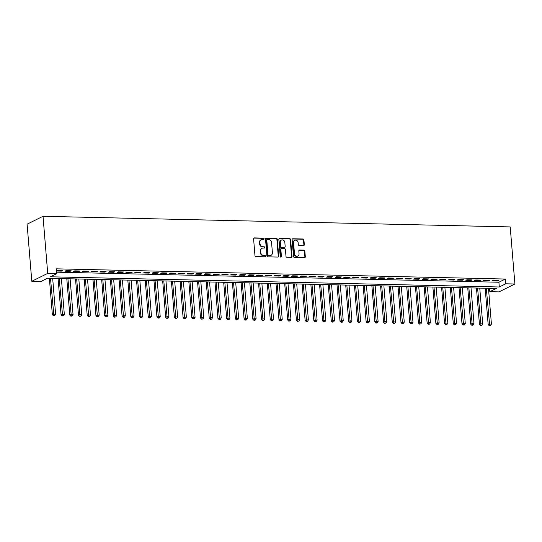 <?xml version="1.0" encoding="UTF-8"?>
<svg xmlns="http://www.w3.org/2000/svg" width="542" height="542" viewBox="0 0 542 542"><rect width="100%" height="100%" fill="white"/><g stroke="black" fill="none" stroke-linecap="round" stroke-linejoin="round"><path stroke-width="0.81" d="M264.11 238.771A0.671 0.583 63.7 0 0 263.453 238.101L254.367 237.897A0.955 0.833 63.7 0 0 253.588 238.812L254.97 255.621A0.955 0.833 63.7 0 0 255.899 256.576L264.991 256.779A0.671 0.583 63.7 0 0 264.882 255.472L263.703 255.445A3.062 2.669 63.7 0 1 260.722 252.396L260.607 250.993A3.062 2.669 63.7 0 1 261.989 248.311A3.062 2.669 63.7 0 1 263.1 248.067L264.279 248.094A0.671 0.583 63.7 0 0 264.171 246.786L262.992 246.759A3.062 2.669 63.7 0 1 260.011 243.71L259.896 242.308A3.062 2.669 63.7 0 1 261.271 239.625A3.062 2.669 63.7 0 1 262.382 239.381L263.561 239.408A0.671 0.583 63.7 0 0 264.11 238.771M263.561 239.408A0.671 0.583 63.7 0 0 263.026 238.317L253.934 238.107A0.955 0.833 63.7 0 0 253.819 238.114M264.991 256.779A0.671 0.583 63.7 0 0 264.455 255.682L263.703 255.445M264.279 248.094A0.671 0.583 63.7 0 0 263.737 246.996L262.992 246.759M303.54 245.587A0.955 0.833 63.7 0 0 304.319 244.672L303.933 239.95A0.955 0.833 63.7 0 0 303.005 239.002L292.904 238.771A0.955 0.833 63.7 0 0 292.124 239.686L293.507 256.495A0.955 0.833 63.7 0 0 294.442 257.45L304.536 257.68A0.955 0.833 63.7 0 0 305.315 256.766L304.848 251.068A0.955 0.833 63.7 0 0 303.913 250.113L299.597 250.018A0.955 0.833 63.7 0 0 298.818 250.932L299.048 253.758A2.561 2.229 63.7 0 1 294.469 253.649L293.561 242.586A2.561 2.229 63.7 0 1 298.141 242.687L298.29 244.53A0.955 0.833 63.7 0 0 299.225 245.485L303.54 245.587M56.754 272.186L498.904 282.233L505.354 279.035L505.747 283.791L514.9 284.001L510.205 226.915L43.021 216.299L27.1 224.178L31.795 281.271L40.948 281.474L47.398 278.283L496.282 288.48L489.826 291.677L498.979 291.881L514.9 284.001M505.354 279.035L56.476 268.839L56.869 273.595L47.716 273.385L43.021 216.299M277.328 239.347A0.955 0.833 63.7 0 0 276.393 238.392L266.298 238.168A0.955 0.833 63.7 0 0 265.519 239.083L266.901 255.892A0.955 0.833 63.7 0 0 267.836 256.847L277.931 257.071A0.955 0.833 63.7 0 0 278.71 256.156L277.328 239.347L276.894 239.564A0.955 0.833 63.7 0 0 275.966 238.609L265.871 238.378A0.955 0.833 63.7 0 0 265.756 238.385M279.604 238.466L289.699 238.697A0.955 0.833 63.7 0 1 290.627 239.652L292.009 256.461A0.955 0.833 63.7 0 1 291.237 257.375L286.914 257.281A0.955 0.833 63.7 0 1 285.98 256.325L285.417 249.51A0.955 0.833 63.7 0 0 284.489 248.554L281.623 248.487A0.955 0.833 63.7 0 0 280.844 249.401L281.427 256.502A0.671 0.583 63.7 0 1 280.228 256.474L278.825 239.381A0.955 0.833 63.7 0 1 279.604 238.466L289.699 238.697M56.659 271.014L61.436 271.122L62.513 270.587L56.639 270.79M71.226 270.79L65.995 270.668L64.918 271.203L70.148 271.318L71.226 270.79M79.945 270.986L74.715 270.865L73.637 271.4L78.868 271.515L79.945 270.986M88.658 271.183L83.427 271.061L82.35 271.596L87.58 271.718L88.658 271.183M97.377 271.379L92.147 271.264L91.07 271.793L96.3 271.915L97.377 271.379M106.09 271.576L100.859 271.461L99.782 271.996L105.013 272.111L106.09 271.576M114.809 271.779L109.579 271.657L108.502 272.192L113.732 272.308L114.809 271.779M123.522 271.976L118.291 271.854L117.214 272.389L122.445 272.511L123.522 271.976M132.241 272.172L127.011 272.057L125.934 272.585L131.164 272.707L132.241 272.172M140.954 272.369L135.724 272.253L134.646 272.782L139.877 272.904L140.954 272.369M149.673 272.572L144.443 272.45L143.366 272.985L148.596 273.1L149.673 272.572M158.386 272.768L153.156 272.646L152.078 273.182L157.309 273.297L158.386 272.768M167.105 272.965L161.875 272.85L160.798 273.378L166.028 273.5L167.105 272.965M175.818 273.161L170.588 273.046L169.51 273.575L174.741 273.696L175.818 273.161M184.537 273.364L179.307 273.243L178.23 273.778L183.46 273.893L184.537 273.364M193.25 273.561L188.02 273.439L186.943 273.974L192.173 274.089L193.25 273.561M201.97 273.757L196.739 273.635L195.662 274.171L200.892 274.293L201.97 273.757M210.682 273.954L205.452 273.839L204.375 274.367L209.605 274.489L210.682 273.954M219.402 274.15L214.171 274.035L213.094 274.57L218.324 274.686L219.402 274.15M228.114 274.354L222.884 274.232L221.807 274.767L227.037 274.882L228.114 274.354M236.834 274.55L231.603 274.428L230.526 274.963L235.756 275.085L236.834 274.55M245.546 274.747L240.316 274.631L239.246 275.16L244.469 275.282L245.546 274.747M254.266 274.943L249.035 274.828L247.958 275.356L253.189 275.478L254.266 274.943M262.978 275.146L257.748 275.024L256.678 275.56L261.901 275.675L262.978 275.146M271.698 275.343L266.468 275.221L265.39 275.756L270.621 275.871L271.698 275.343M280.41 275.539L275.18 275.424L274.11 275.953L279.333 276.074L280.41 275.539M289.13 275.736L283.9 275.621L282.822 276.149L288.053 276.271L289.13 275.736M297.843 275.939L292.612 275.817L291.542 276.352L296.765 276.467L297.843 275.939M306.562 276.135L301.332 276.013L300.254 276.549L305.485 276.664L306.562 276.135M315.275 276.332L310.044 276.21L308.974 276.745L314.197 276.867L315.275 276.332M323.994 276.528L318.764 276.413L317.687 276.942L322.917 277.064L323.994 276.528M332.707 276.725L327.476 276.61L326.406 277.145L331.629 277.26L332.707 276.725M341.426 276.928L336.196 276.806L335.119 277.341L340.349 277.457L341.426 276.928M350.139 277.125L344.908 277.003L343.838 277.538L349.068 277.653L350.139 277.125M358.858 277.321L353.628 277.206L352.551 277.734L357.781 277.856L358.858 277.321M367.571 277.518L362.341 277.402L361.27 277.931L366.5 278.053L367.571 277.518M376.29 277.721L371.06 277.599L369.983 278.134L375.213 278.249L376.29 277.721M385.003 277.917L379.773 277.795L378.702 278.331L383.932 278.446L385.003 277.917M393.722 278.114L388.492 277.992L387.415 278.527L392.645 278.649L393.722 278.114M402.435 278.31L397.205 278.195L396.134 278.724L401.365 278.845L402.435 278.31M411.154 278.507L405.924 278.392L404.847 278.927L410.077 279.042L411.154 278.507M419.867 278.71L414.637 278.588L413.566 279.123L418.797 279.238L419.867 278.71M428.587 278.906L423.356 278.784L422.279 279.32L427.509 279.442L428.587 278.906M437.299 279.103L432.069 278.988L430.998 279.516L436.229 279.638L437.299 279.103M446.019 279.299L440.788 279.184L439.711 279.713L444.941 279.835L446.019 279.299M454.731 279.503L449.508 279.381L448.43 279.916L453.661 280.031L454.731 279.503M463.451 279.699L458.22 279.577L457.143 280.112L462.373 280.228L463.451 279.699M472.163 279.896L466.94 279.78L465.863 280.309L471.093 280.431L472.163 279.896M480.883 280.092L475.652 279.977L474.575 280.505L479.806 280.627L480.883 280.092M489.595 280.295L484.372 280.173L483.295 280.709L488.525 280.824L489.595 280.295M492.007 280.905L497.238 281.02L498.315 280.492L493.084 280.37L492.007 280.905M489.548 288.324L489.826 291.677M56.869 273.595L50.413 276.793L499.29 286.989L505.747 283.791M47.716 273.385L31.795 281.271M498.904 282.233L499.29 286.989M61.436 271.122L61.388 270.566M70.148 271.318L70.101 270.763M78.868 271.515L78.82 270.959M87.58 271.718L87.533 271.156M96.3 271.915L96.252 271.352M105.013 272.111L104.972 271.556M113.732 272.308L113.684 271.752M122.445 272.511L122.404 271.948M131.164 272.707L131.117 272.145M139.877 272.904L139.836 272.348M148.596 273.1L148.549 272.545M157.309 273.297L157.268 272.741M166.028 273.5L165.981 272.938M174.741 273.696L174.7 273.141M183.46 273.893L183.413 273.337M192.173 274.089L192.132 273.534M200.892 274.293L200.845 273.73M209.605 274.489L209.564 273.927M218.324 274.686L218.277 274.13M227.037 274.882L226.996 274.327M235.756 275.085L235.709 274.523M244.469 275.282L244.428 274.719M253.189 275.478L253.141 274.923M261.901 275.675L261.861 275.119M270.621 275.871L270.573 275.316M279.333 276.074L279.293 275.512M288.053 276.271L288.005 275.715M296.765 276.467L296.725 275.912M305.485 276.664L305.437 276.108M314.197 276.867L314.157 276.305M322.917 277.064L322.869 276.501M331.629 277.26L331.589 276.705M340.349 277.457L340.301 276.901M349.068 277.653L349.021 277.097M357.781 277.856L357.734 277.294M366.5 278.053L366.453 277.497M375.213 278.249L375.166 277.694M383.932 278.446L383.885 277.89M392.645 278.649L392.598 278.087M401.365 278.845L401.317 278.283M410.077 279.042L410.03 278.486M418.797 279.238L418.749 278.683M427.509 279.442L427.462 278.879M436.229 279.638L436.181 279.076M444.941 279.835L444.894 279.279M453.661 280.031L453.613 279.476M462.373 280.228L462.326 279.672M471.093 280.431L471.045 279.868M479.806 280.627L479.758 280.072M488.525 280.824L488.478 280.268M497.238 281.02L497.19 280.465M261.271 239.625L260.844 239.835A3.062 2.669 63.7 0 0 259.462 242.518L259.896 242.308M262.558 246.976A3.062 2.669 63.7 0 1 259.577 243.92L259.462 242.518M261.989 248.311L261.556 248.521A3.062 2.669 63.7 0 0 260.18 251.203L260.607 250.993M263.276 255.661A3.062 2.669 63.7 0 1 260.296 252.606L260.18 251.203M278.046 257.071A0.955 0.833 63.7 0 0 278.276 256.373L276.894 239.564M267.348 239.496A0.671 0.583 63.7 0 0 266.8 240.133L268.019 254.889A0.671 0.583 63.7 0 0 268.669 255.56L269.909 255.587A3.062 2.669 63.7 0 0 271.02 255.343A3.062 2.669 63.7 0 0 272.402 252.66L271.569 242.572A3.062 2.669 63.7 0 0 268.588 239.523L267.348 239.496M267.104 239.55L266.671 239.76A0.671 0.583 63.7 0 0 266.373 240.35L266.8 240.133M271.02 255.343L270.594 255.553A3.062 2.669 63.7 0 1 269.476 255.797L268.236 255.77A0.671 0.583 63.7 0 1 267.585 255.106L266.373 240.35M291.345 257.369A0.955 0.833 63.7 0 0 291.582 256.671L290.2 239.862A0.955 0.833 63.7 0 0 289.265 238.914M281.271 248.561L280.844 248.778A0.955 0.833 63.7 0 0 280.41 249.618L280.993 256.712L281.427 256.502M280.885 257.138A0.671 0.583 63.7 0 0 280.993 256.712M284.841 242.43A2.561 2.229 63.7 0 0 280.261 242.328L280.58 246.224A0.955 0.833 63.7 0 0 281.515 247.179L284.381 247.247A0.955 0.833 63.7 0 0 285.16 246.332L284.841 242.43M281.413 240.086L280.986 240.296A2.561 2.229 63.7 0 0 279.835 242.538L280.261 242.328M284.726 247.172L284.299 247.382A0.955 0.833 63.7 0 1 283.947 247.457L281.081 247.396A0.955 0.833 63.7 0 1 280.153 246.441L279.835 242.538M294.712 240.343L294.286 240.553A2.561 2.229 63.7 0 0 293.134 242.796L293.561 242.586M297.897 256L297.463 256.21A2.561 2.229 63.7 0 1 294.042 253.866L293.134 242.796M304.651 257.674A0.955 0.833 63.7 0 0 304.889 256.976L304.414 251.278A0.955 0.833 63.7 0 0 303.486 250.329L299.164 250.228A0.955 0.833 63.7 0 0 299.048 250.235M303.655 245.58A0.955 0.833 63.7 0 0 303.893 244.882L303.506 240.167A0.955 0.833 63.7 0 0 302.572 239.212L292.477 238.981A0.955 0.833 63.7 0 0 292.362 238.988M49.369 278.324L52.357 314.685L53.434 314.157L55.616 314.204L52.669 278.398M50.494 278.351L53.868 315.566L53.441 315.783L54.742 315.586L53.868 315.566M55.616 314.204L54.742 315.586M53.441 315.783L52.357 314.685M58.089 278.52L61.077 314.888L62.154 314.353L64.329 314.401L61.388 278.602M59.207 278.547L62.587 315.762L62.154 315.979L63.455 315.783L62.587 315.762M64.329 314.401L63.455 315.783M62.154 315.979L61.077 314.888M66.801 278.724L69.796 315.085L70.867 314.55L73.048 314.604L70.101 278.798M67.926 278.744L71.3 315.966L70.873 316.176L72.174 315.986L71.3 315.966M73.048 314.604L72.174 315.986M70.873 316.176L69.796 315.085M75.521 278.92L78.509 315.281L79.586 314.753L81.761 314.8L78.82 278.995M76.639 278.947L80.02 316.162L79.586 316.372L80.887 316.182L80.02 316.162M81.761 314.8L80.887 316.182M79.586 316.372L78.509 315.281M84.234 279.116L87.228 315.478L88.299 314.949L90.48 314.997L87.533 279.191M85.358 279.144L88.732 316.359L88.305 316.575L89.606 316.379L88.732 316.359M90.48 314.997L89.606 316.379M88.305 316.575L87.228 315.478M92.953 279.313L95.941 315.681L97.018 315.146L99.193 315.193L96.252 279.387M94.071 279.34L97.452 316.555L97.018 316.772L98.319 316.575L97.452 316.555M99.193 315.193L98.319 316.575M97.018 316.772L95.941 315.681M101.666 279.516L104.66 315.878L105.731 315.342L107.912 315.397L104.965 279.591M102.79 279.536L106.164 316.758L105.737 316.968L107.038 316.779L106.164 316.758M107.912 315.397L107.038 316.779M105.737 316.968L104.66 315.878M110.385 279.713L113.373 316.074L114.45 315.539L116.625 315.593L113.684 279.787M111.503 279.74L114.884 316.955L114.45 317.165L115.751 316.975L114.884 316.955M116.625 315.593L115.751 316.975M114.45 317.165L113.373 316.074M119.098 279.909L122.092 316.271L123.163 315.742L125.344 315.79L122.397 279.984M120.222 279.936L123.596 317.151L123.169 317.361L124.47 317.172L123.596 317.151M125.344 315.79L124.47 317.172M123.169 317.361L122.092 316.271M127.817 280.106L130.805 316.474L131.882 315.939L134.057 315.986L131.117 280.18M128.935 280.133L132.316 317.348L131.882 317.565L133.183 317.368L132.316 317.348M134.057 315.986L133.183 317.368M131.882 317.565L130.805 316.474M136.53 280.309L139.524 316.67L140.595 316.135L142.776 316.182L139.836 280.383M137.654 280.329L141.028 317.551L140.602 317.761L141.902 317.565L141.028 317.551M142.776 316.182L141.902 317.565M140.602 317.761L139.524 316.67M145.249 280.505L148.237 316.867L149.314 316.332L151.496 316.386L148.549 280.58M146.367 280.532L149.748 317.748L149.314 317.958L150.615 317.768L149.748 317.748M151.496 316.386L150.615 317.768M149.314 317.958L148.237 316.867M153.962 280.702L156.956 317.063L158.027 316.535L160.208 316.582L157.268 280.776M155.087 280.729L158.46 317.944L158.034 318.154L159.334 317.964L158.46 317.944M160.208 316.582L159.334 317.964M158.034 318.154L156.956 317.063M162.681 280.898L165.669 317.26L166.746 316.731L168.928 316.779L165.981 280.973M163.799 280.925L167.18 318.14L166.746 318.357L168.047 318.161L167.18 318.14M168.928 316.779L168.047 318.161M166.746 318.357L165.669 317.26M171.394 281.095L174.388 317.463L175.459 316.928L177.641 316.975L174.7 281.176M172.519 281.122L175.893 318.337L175.466 318.554L176.767 318.357L175.893 318.337M177.641 316.975L176.767 318.357M175.466 318.554L174.388 317.463M180.113 281.298L183.101 317.659L184.178 317.124L186.36 317.178L183.413 281.373M181.231 281.318L184.612 318.54L184.178 318.75L185.479 318.56L184.612 318.54M186.36 317.178L185.479 318.56M184.178 318.75L183.101 317.659M188.826 281.494L191.821 317.856L192.891 317.327L195.073 317.375L192.132 281.569M189.951 281.522L193.325 318.737L192.898 318.947L194.199 318.757L193.325 318.737M195.073 317.375L194.199 318.757M192.898 318.947L191.821 317.856M197.545 281.691L200.533 318.052L201.61 317.524L203.792 317.571L200.845 281.765M198.663 281.718L202.044 318.933L201.61 319.15L202.911 318.953L202.044 318.933M203.792 317.571L202.911 318.953M201.61 319.15L200.533 318.052M206.258 281.887L209.253 318.256L210.323 317.72L212.505 317.768L209.564 281.962M207.383 281.915L210.757 319.13L210.33 319.346L211.631 319.15L210.757 319.13M212.505 317.768L211.631 319.15M210.33 319.346L209.253 318.256M214.978 282.091L217.965 318.452L219.043 317.917L221.224 317.971L218.277 282.165M216.095 282.111L219.476 319.333L219.043 319.543L220.343 319.346L219.476 319.333M221.224 317.971L220.343 319.346M219.043 319.543L217.965 318.452M223.69 282.287L226.685 318.649L227.755 318.113L229.937 318.168L226.996 282.362M224.815 282.314L228.189 319.529L227.762 319.739L229.063 319.55L228.189 319.529M229.937 318.168L229.063 319.55M227.762 319.739L226.685 318.649M232.41 282.484L235.397 318.845L236.475 318.317L238.656 318.364L235.709 282.558M233.527 282.511L236.908 319.726L236.475 319.936L237.775 319.746L236.908 319.726M238.656 318.364L237.775 319.746M236.475 319.936L235.397 318.845M241.122 282.68L244.117 319.048L245.187 318.513L247.369 318.56L244.428 282.755M242.247 282.707L245.621 319.922L245.194 320.139L246.495 319.943L245.621 319.922M247.369 318.56L246.495 319.943M245.194 320.139L244.117 319.048M249.842 282.883L252.829 319.245L253.907 318.71L256.088 318.757L253.141 282.958M250.96 282.904L254.34 320.119L253.907 320.336L255.207 320.139L254.34 320.119M256.088 318.757L255.207 320.139M253.907 320.336L252.829 319.245M258.554 283.08L261.549 319.441L262.619 318.906L264.801 318.96L261.861 283.154M259.679 283.1L263.053 320.322L262.626 320.532L263.927 320.342L263.053 320.322M264.801 318.96L263.927 320.342M262.626 320.532L261.549 319.441M267.274 283.276L270.262 319.638L271.339 319.109L273.52 319.157L270.573 283.351M268.398 283.303L271.772 320.518L271.339 320.728L272.646 320.539L271.772 320.518M273.52 319.157L272.646 320.539M271.339 320.728L270.262 319.638M275.986 283.473L278.981 319.834L280.058 319.306L282.233 319.353L279.293 283.547M277.111 283.5L280.485 320.715L280.058 320.932L281.359 320.735L280.485 320.715M282.233 319.353L281.359 320.735M280.058 320.932L278.981 319.834M284.706 283.669L287.694 320.037L288.771 319.502L290.952 319.55L288.005 283.744M285.83 283.696L289.204 320.911L288.771 321.128L290.078 320.932L289.204 320.911M290.952 319.55L290.078 320.932M288.771 321.128L287.694 320.037M293.418 283.873L296.413 320.234L297.49 319.699L299.665 319.753L296.725 283.947M294.543 283.893L297.917 321.115L297.49 321.325L298.791 321.135L297.917 321.115M299.665 319.753L298.791 321.135M297.49 321.325L296.413 320.234M302.138 284.069L305.126 320.43L306.203 319.902L308.384 319.949L305.437 284.143M303.263 284.096L306.637 321.311L306.203 321.521L307.51 321.331L306.637 321.311M308.384 319.949L307.51 321.331M306.203 321.521L305.126 320.43M310.851 284.265L313.845 320.627L314.922 320.098L317.097 320.146L314.157 284.34M311.975 284.293L315.349 321.508L314.922 321.724L316.223 321.528L315.349 321.508M317.097 320.146L316.223 321.528M314.922 321.724L313.845 320.627M319.57 284.462L322.558 320.83L323.635 320.295L325.817 320.342L322.869 284.536M320.695 284.489L324.069 321.704L323.635 321.921L324.943 321.724L324.069 321.704M325.817 320.342L324.943 321.724M323.635 321.921L322.558 320.83M328.283 284.665L331.277 321.027L332.354 320.491L334.529 320.546L331.589 284.74M329.407 284.685L332.781 321.907L332.354 322.117L333.655 321.921L332.781 321.907M334.529 320.546L333.655 321.921M332.354 322.117L331.277 321.027M337.002 284.862L339.99 321.223L341.067 320.688L343.249 320.742L340.301 284.936M338.127 284.889L341.501 322.104L341.067 322.314L342.375 322.124L341.501 322.104M343.249 320.742L342.375 322.124M341.067 322.314L339.99 321.223M345.715 285.058L348.709 321.42L349.786 320.891L351.961 320.939L349.021 285.133M346.839 285.085L350.213 322.3L349.786 322.51L351.087 322.321L350.213 322.3M351.961 320.939L351.087 322.321M349.786 322.51L348.709 321.42M354.434 285.255L357.422 321.616L358.499 321.088L360.681 321.135L357.734 285.329M355.559 285.282L358.933 322.497L358.499 322.714L359.807 322.517L358.933 322.497M360.681 321.135L359.807 322.517M358.499 322.714L357.422 321.616M363.154 285.451L366.141 321.819L367.219 321.284L369.393 321.331L366.453 285.532M364.271 285.478L367.645 322.693L367.219 322.91L368.519 322.714L367.645 322.693M369.393 321.331L368.519 322.714M367.219 322.91L366.141 321.819M371.866 285.654L374.854 322.016L375.931 321.481L378.113 321.535L375.166 285.729M372.991 285.675L376.365 322.897L375.931 323.107L377.239 322.917L376.365 322.897M378.113 321.535L377.239 322.917M375.931 323.107L374.854 322.016M380.586 285.851L383.573 322.212L384.651 321.684L386.825 321.731L383.885 285.925M381.703 285.878L385.077 323.093L384.651 323.303L385.951 323.113L385.077 323.093M386.825 321.731L385.951 323.113M384.651 323.303L383.573 322.212M389.298 286.047L392.286 322.409L393.363 321.88L395.545 321.928L392.598 286.122M390.423 286.074L393.797 323.289L393.363 323.506L394.671 323.31L393.797 323.289M395.545 321.928L394.671 323.31M393.363 323.506L392.286 322.409M398.018 286.244L401.005 322.612L402.083 322.077L404.257 322.124L401.317 286.318M399.136 286.271L402.51 323.486L402.083 323.703L403.383 323.506L402.51 323.486M404.257 322.124L403.383 323.506M402.083 323.703L401.005 322.612M406.73 286.447L409.718 322.808L410.795 322.273L412.977 322.327L410.03 286.522M407.855 286.467L411.229 323.689L410.795 323.899L412.103 323.709L411.229 323.689M412.977 322.327L412.103 323.709M410.795 323.899L409.718 322.808M415.45 286.643L418.438 323.005L419.515 322.47L421.69 322.524L418.749 286.718M416.568 286.671L419.942 323.886L419.515 324.096L420.816 323.906L419.942 323.886M421.69 322.524L420.816 323.906M419.515 324.096L418.438 323.005M424.162 286.84L427.15 323.201L428.227 322.673L430.409 322.72L427.462 286.914M425.287 286.867L428.661 324.082L428.227 324.299L429.535 324.102L428.661 324.082M430.409 322.72L429.535 324.102M428.227 324.299L427.15 323.201M432.882 287.036L435.87 323.405L436.947 322.869L439.122 322.917L436.181 287.111M434 287.064L437.38 324.279L436.947 324.495L438.248 324.299L437.38 324.279M439.122 322.917L438.248 324.299M436.947 324.495L435.87 323.405M441.594 287.24L444.582 323.601L445.659 323.066L447.841 323.113L444.894 287.314M442.719 287.26L446.093 324.482L445.659 324.692L446.967 324.495L446.093 324.482M447.841 323.113L446.967 324.495M445.659 324.692L444.582 323.601M450.314 287.436L453.302 323.798L454.379 323.262L456.554 323.317L453.613 287.511M451.432 287.463L454.813 324.678L454.379 324.888L455.68 324.699L454.813 324.678M456.554 323.317L455.68 324.699M454.379 324.888L453.302 323.798M459.027 287.633L462.014 323.994L463.092 323.466L465.273 323.513L462.326 287.707M460.151 287.66L463.525 324.875L463.098 325.085L464.399 324.895L463.525 324.875M465.273 323.513L464.399 324.895M463.098 325.085L462.014 323.994M467.746 287.829L470.734 324.191L471.811 323.662L473.986 323.709L471.045 287.904M468.864 287.856L472.245 325.071L471.811 325.288L473.112 325.092L472.245 325.071M473.986 323.709L473.112 325.092M471.811 325.288L470.734 324.191M476.459 288.026L479.446 324.394L480.524 323.859L482.705 323.906L479.758 288.107M477.583 288.053L480.957 325.268L480.53 325.485L481.831 325.288L480.957 325.268M482.705 323.906L481.831 325.288M480.53 325.485L479.446 324.394M485.178 288.229L488.166 324.59L489.243 324.055L491.418 324.109L488.478 288.303M486.296 288.249L489.677 325.471L489.243 325.681L490.544 325.491L489.677 325.471M491.418 324.109L490.544 325.491M489.243 325.681L488.166 324.59M263.026 238.317L263.453 238.101M264.455 255.682L264.882 255.472M263.737 246.996L264.171 246.786M259.577 243.92L260.011 243.71M260.296 252.606L260.722 252.396M253.934 238.107L254.367 237.897M278.276 256.373L278.71 256.156M265.871 238.378L266.298 238.168M275.966 238.609L276.393 238.392M267.585 255.106L268.019 254.889M268.236 255.77L268.669 255.56M269.476 255.797L269.909 255.587M290.2 239.862L290.627 239.652M291.582 256.671L292.009 256.461M280.41 249.618L280.844 249.401M280.153 246.441L280.58 246.224M281.081 247.396L281.515 247.179M283.947 247.457L284.381 247.247M294.042 253.866L294.469 253.649M299.164 250.228L299.597 250.018M303.486 250.329L303.913 250.113M304.414 251.278L304.848 251.068M304.889 256.976L305.315 256.766M292.477 238.981L292.904 238.771M302.572 239.212L303.005 239.002M303.506 240.167L303.933 239.95M303.893 244.882L304.319 244.672"/></g></svg>
